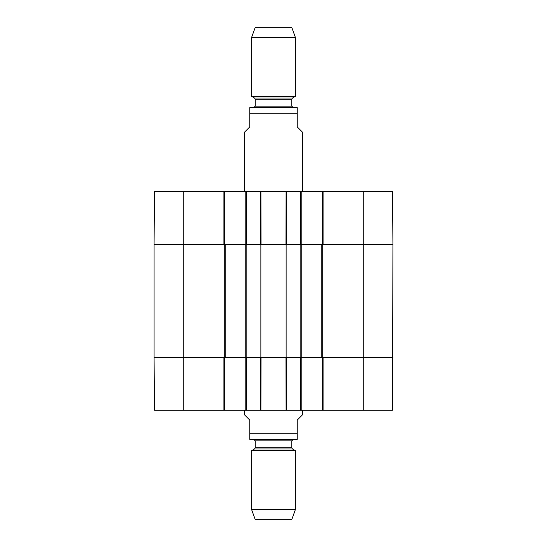 <?xml version="1.0" encoding="UTF-8"?>
<svg xmlns="http://www.w3.org/2000/svg" width="547" height="547" viewBox="0 0 547 547"><rect width="100%" height="100%" fill="white"/><g stroke="black" fill="none" stroke-linecap="round" stroke-linejoin="round"><path stroke-width="0.82" d="M363.755 191.45L363.755 244.324L392.931 244.324L392.466 191.45L323.092 191.45L323.092 244.324L363.755 244.324L363.755 357.376L392.931 357.376L323.092 357.376L323.092 410.25L392.466 410.25L392.931 244.324L321.821 244.324L321.821 357.376L363.755 357.376L363.755 410.25M321.821 357.376L301.759 357.376L301.759 244.324L286.136 244.324L286.136 357.376L301.759 357.376M286.136 357.376L260.864 357.376L260.864 244.324L245.241 244.324L245.241 357.376L260.864 357.376M245.241 357.376L225.179 357.376L225.179 244.324L154.069 244.324L154.069 357.376L225.179 357.376M225.179 244.324L245.241 244.324M260.864 244.324L286.136 244.324M301.759 244.324L321.821 244.324M244.324 410.25L244.324 414.626L249.794 420.096L249.794 439.378L249.794 433.224L297.206 433.224L297.206 439.378L297.206 420.096L302.676 414.626L302.676 410.25M251.62 509.633L295.38 509.633L291.736 519.65L255.264 519.65L251.62 509.633L251.62 450.646L254.54 448.964L255.264 447.699L255.264 440.882L253.808 439.426L249.794 439.378M250.526 439.426L297.206 439.378M251.62 450.646L295.38 450.646L295.38 509.633M302.676 191.45L302.676 132.374L297.206 126.904L297.206 107.622L297.206 113.776L249.794 113.776L249.794 126.904L244.324 132.374L244.324 191.45M249.794 113.776L249.794 107.622L249.794 113.776M297.206 107.622L249.794 107.622M250.526 107.574L253.808 107.574L255.264 106.118L255.264 99.301L254.54 98.036L251.62 96.354L295.38 96.354L295.38 37.367L251.62 37.367L251.62 96.354M295.38 37.367L291.736 27.35L255.264 27.35L251.62 37.367M255.264 99.301L291.736 99.301L291.736 106.118L293.192 107.574L253.808 107.574M322.368 357.376L322.368 410.25L323.092 410.25M322.368 410.25L301.212 410.25L301.212 357.376M245.788 357.376L245.788 410.25L301.212 410.25M245.788 410.25L224.632 410.25L224.632 357.376M223.908 410.25L223.908 357.376L154.069 357.376L154.534 410.25L224.632 410.25M300.488 410.25L300.488 357.376L286.341 357.376L286.471 410.25L286.095 410.25L285.958 357.376L261.042 357.376L260.905 410.25L260.529 410.25L260.659 357.376L246.512 357.376L246.512 410.25M301.212 244.324L301.212 191.45L245.788 191.45L245.788 244.324M301.212 191.45L322.368 191.45L322.368 244.324M323.092 191.45L322.368 191.45M183.245 191.45L154.534 191.45L154.069 244.324L223.908 244.324L223.908 191.45L183.245 191.45L183.245 410.25M224.632 244.324L224.632 191.45L223.908 191.45M224.632 191.45L245.788 191.45M246.512 191.45L246.512 244.324L260.659 244.324L260.529 191.45L260.905 191.45L261.042 244.324L285.958 244.324L286.095 191.45M286.416 191.45L286.341 244.324L300.488 244.324L300.488 191.45M246.15 357.376L246.15 244.324M224.27 244.324L224.27 357.376M300.85 244.324L300.85 357.376M322.73 357.376L322.73 244.324M254.54 448.964L292.46 448.964L295.38 450.646M255.264 447.699L291.736 447.699L292.46 448.964M255.264 440.882L291.736 440.882L293.192 439.426M291.736 99.301L292.46 98.036L254.54 98.036M291.736 106.118L255.264 106.118M291.736 447.699L291.736 440.882M292.46 98.036L295.38 96.354"/></g></svg>
